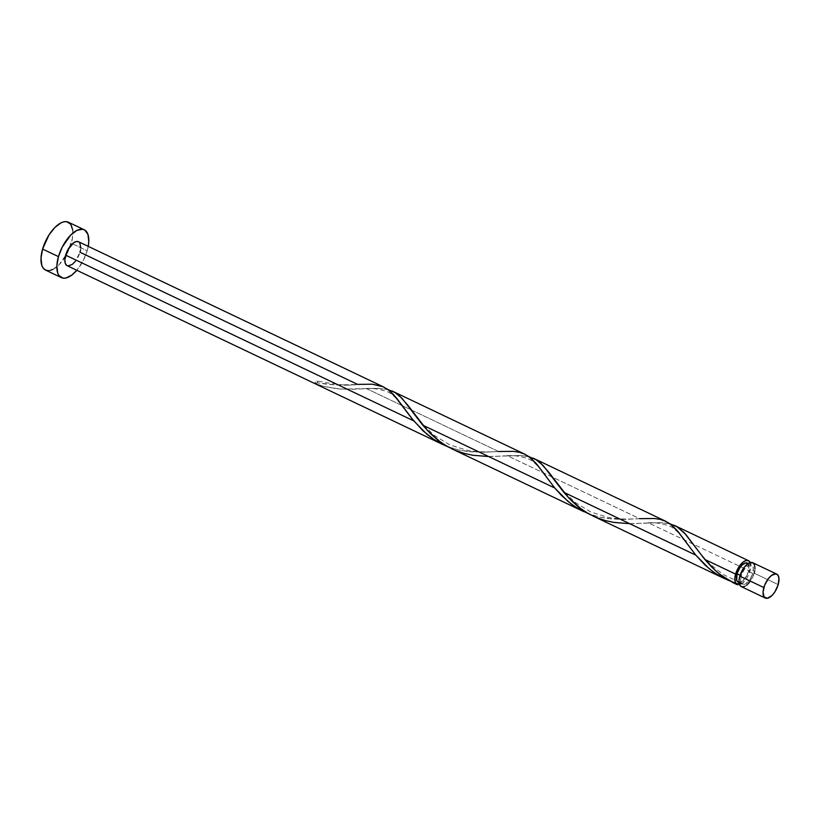 <?xml version="1.0" encoding="UTF-8"?>
<svg xmlns="http://www.w3.org/2000/svg" width="820" height="820" viewBox="0 0 820 820"><rect width="100%" height="100%" fill="white"/><g stroke="black" fill="none" stroke-linecap="round" stroke-linejoin="round"><path stroke-width="0.61" stroke-dasharray="4.1 3.07" d="M741.311 586.618A13.253 6.201 115.5 0 0 754.185 573.19L778.2 584.629L754.185 573.19A13.253 6.201 115.5 0 0 752.698 562.684M742.448 584.229L738.215 582.21A10.609 4.961 115.5 0 0 739.958 582.374A10.609 4.961 115.5 0 0 748.516 571.468L752.75 573.477A10.609 4.961 -64.5 0 1 742.448 584.229A10.609 4.961 -64.5 0 1 741.259 575.814L740.091 575.261L741.259 575.814L743.791 570.207L746.149 567.204L749.818 564.908L752.534 565.902L753.344 568.27L752.75 573.477L750.218 579.094L747.86 582.097L744.191 584.393L741.475 583.399L740.665 581.031L741.259 575.814A10.609 4.961 -64.5 0 1 751.561 565.072A10.609 4.961 -64.5 0 1 752.75 573.477L748.516 571.468L748.824 564.918L746.651 562.858M45.551 270.077A26.517 12.402 115.5 0 0 65.221 256.855A26.517 12.402 115.5 0 0 70.479 245.805A26.517 12.402 115.5 0 0 71.299 243.222L87.166 250.776A26.517 12.402 -64.5 0 1 76.824 270.282L83.384 260.319L87.166 250.776L71.299 243.222A26.517 12.402 115.5 0 0 68.347 222.199L68.931 222.527M383.739 387.03L377.753 385L371.726 384.16L335.769 385.031L317.596 382.827A13.253 6.201 -64.5 0 1 314.747 383.411L324.525 386.609L337.973 388.895L349.586 389.377L366.55 388.649L498.611 451.523L482.232 452.24L470.454 451.799L458.534 449.954L447.443 446.531L458.657 449.975L467.328 451.471L484.425 452.199L498.611 451.523L366.55 388.649L378.389 388.332L388.332 389.674M67.117 265.67A13.253 6.201 115.5 0 0 79.991 252.232A13.253 6.201 115.5 0 0 78.515 241.726M733.972 583.133L736.585 584.311M594.172 516.559L606.605 520.905L618.516 523.037L631.995 523.672L648.651 522.955L749.951 571.171A13.253 6.201 -64.5 0 1 740.757 584.281L739.332 583.942L740.757 584.281L740.747 582.815L739.958 582.374L744.847 578.694L748.516 571.468A10.609 4.961 115.5 0 0 747.327 563.063L751.561 565.072M730.897 581.349L738.441 583.717L730.897 581.349M453.111 449.411L465.555 453.757L477.465 455.889L490.944 456.525L507.601 455.807L639.661 518.67L623.282 519.388L611.505 518.947L599.584 517.102L588.493 513.689L599.707 517.133L608.378 518.619L625.476 519.357L639.661 518.67L507.601 455.807L521.571 455.582L529.382 456.822M750.167 562.561A13.253 6.201 -64.5 0 1 749.951 571.171L648.651 522.955L662.621 522.73L670.432 523.97M665.85 521.335L655.395 518.588L639.661 518.67M524.79 454.178L514.345 451.441L498.611 451.523M388.044 389.592L378.881 388.352L340.443 389.1L323.141 386.251L314.747 383.411A2.655 1.24 -64.5 0 1 317.104 380.921A2.655 1.24 -64.5 0 1 317.596 382.827L314.747 383.411L316.807 380.931L317.586 381.361L317.596 382.827C331.915 385.308 345.23 385.83 357.561 384.375L79.991 252.232L75.409 261.272M737.979 582.087L739.958 582.374L738.82 583.204M749.685 561.7L750.751 566.63L748.352 575.353L746.108 579.207L742.1 583.451L740.757 584.281L739.958 582.374L739.117 582.876M88.222 246.348A26.517 12.402 -64.5 0 1 87.166 250.776L88.263 246.082M77.664 241.469L79.724 242.761M80.79 247.691L80.544 249.885M67.968 265.926L66.82 265.506M44.967 269.76L49.917 270.497M52.859 269.452L59.081 264.768L67.517 252.765L72.396 238.528L72.785 230.184M754.728 570.843L754.974 568.639M752.996 562.838L751.848 562.428M741.014 586.464L742.161 586.874M744.96 586.31L746.507 585.336M749.593 582.231L754.185 573.19M693.228 543.998C696.129 548.641 701.643 555.273 709.771 563.883L723.373 574.625L739.958 582.374M670.145 523.898L660.992 522.647L629.678 523.672M529.095 456.74L519.941 455.5L488.617 456.525M357.899 384.354C350.242 386.066 336.671 384.928 317.166 380.941M405.223 409.723C402.948 406.587 395.455 395.599 387.983 392.011C379.127 388.67 370.312 387.645 361.528 388.946M498.949 451.502C491.723 452.045 484.066 452.045 475.979 451.502L467.092 450.293L449.78 444.881L434.128 435.287L421.982 423.602L411.127 409.703M546.274 476.871C543.998 473.734 536.505 462.746 529.033 459.159C520.177 455.817 511.362 454.803 502.578 456.094M640 518.65C632.774 519.193 625.117 519.193 617.029 518.65L608.153 517.44L590.83 512.039L575.179 502.434L563.043 490.749L552.178 476.851M687.324 544.019C685.059 540.882 677.556 529.894 670.094 526.307C661.227 522.965 652.412 521.951 643.639 523.252"/><path stroke-width="1.23" d="M754.974 568.639L754.564 565.011L752.996 562.838L749.049 562.991L744.416 567.071L739.824 576.111A13.253 6.201 115.5 0 0 741.311 586.618L765.326 598.057A13.253 6.201 -64.5 0 1 763.851 587.55L739.824 576.111L739.025 580.662L740.091 585.582L742.161 586.874L744.96 586.31M776.724 574.113L752.698 562.684A13.253 6.201 115.5 0 0 739.824 576.111L763.851 587.55A13.253 6.201 -64.5 0 1 776.724 574.113A13.253 6.201 -64.5 0 1 778.2 584.629L778.949 578.11L777.934 575.148L775.874 573.856L771.528 575.394L768.432 578.51L764.67 585.142L763.051 592.091L764.117 597.021L767.51 598.262L772.091 595.402L775.043 591.64L778.2 584.629A13.253 6.201 -64.5 0 1 765.326 598.057M748.301 563.883L745.585 562.899L741.926 565.185L739.558 568.198L737.036 573.805L740.091 575.261L737.036 573.805A10.609 4.961 115.5 0 0 738.215 582.21L739.086 582.63M84.214 229.754L68.347 222.199A26.517 12.402 115.5 0 0 42.599 249.065A26.517 12.402 115.5 0 0 45.551 270.077L61.418 277.632A26.517 12.402 -64.5 0 1 58.466 256.619L42.599 249.065L58.466 256.619A26.517 12.402 -64.5 0 1 84.214 229.754A26.517 12.402 -64.5 0 1 88.222 246.348L88.765 241.674L87.935 234.407L84.808 230.082L82.512 229.241L76.916 230.379L70.684 235.073L62.248 247.076L58.466 256.619L56.867 265.711L57.697 272.978L58.999 275.571L63.119 278.154L65.784 278.052L71.811 275.079L76.824 270.282A26.517 12.402 -64.5 0 1 61.418 277.632M80.544 249.885L79.991 252.232L357.561 384.375L372.372 384.211L383.196 386.784L387.839 389.449L396.306 397.731L413.741 420.875L65.641 255.153A13.253 6.201 115.5 0 0 67.117 265.67L442.872 444.542L433.841 439.428L422.987 430.797L411.906 418.62L393.528 394.533L388.147 389.674L382.827 386.62M383.739 387.03L78.515 241.726A13.253 6.201 115.5 0 0 65.641 255.153L413.741 420.875L427.148 434.467L434.272 439.715L447.443 446.531L442.872 444.542M733.039 582.682L737.077 584.609A13.253 6.201 -64.5 0 1 735.601 574.092L704.831 559.445L711.76 567.122L719.611 574.154L733.039 582.682M739.394 582.641L737.897 584.855A13.253 6.201 -64.5 0 1 737.077 584.609M629.678 523.672L613.872 522.412L605.242 520.546L596.847 517.707L588.852 513.884L581.38 509.128L568.291 497.453L548.836 472.31L540.493 462.952L536.065 459.692L529.095 456.74L536.136 459.723L543.106 465.473L563.77 492.297L695.842 555.171L709.259 568.772L716.372 574.02L729.544 580.837L721.518 577.085L712.816 571.55L704.954 564.97L695.842 555.171L563.77 492.297L571.796 501.051L578.612 507.047L586.095 512.274L594.172 516.559M592.922 515.975L724.562 578.653M739.332 583.942L738.441 583.717L739.332 583.942M488.617 456.525L472.812 455.264L464.192 453.398L455.797 450.559L447.802 446.736L440.319 441.98L427.24 430.305L407.786 405.162L399.442 395.804L395.014 392.534L388.044 389.592L395.076 392.575L402.056 398.325L422.72 425.149L554.791 488.023L568.209 501.625L575.322 506.862L588.493 513.689L578.838 509.025L571.099 503.9L561.577 495.557L554.791 488.023L422.72 425.149L430.746 433.903L437.562 439.889L445.045 445.127L453.111 449.411M736.585 584.311L722.43 576.275L715.563 570.73L703.755 558.133L685.745 534.343L677.115 526.84L670.145 523.898L677.187 526.881L684.167 532.621L704.831 559.445L735.601 574.092A13.253 6.201 -64.5 0 1 748.476 560.665A13.253 6.201 -64.5 0 1 750.167 562.561M673.917 525.2L675.588 525.979M532.867 458.042L534.537 458.831M639.661 518.67L654.473 518.506L660.172 519.367L665.297 521.079L669.95 523.755L678.417 532.026L695.842 555.171L677.074 530.427L671.262 524.738L664.928 520.915M391.816 390.894L393.477 391.683M498.611 451.523L513.422 451.359L519.121 452.22L524.246 453.931L528.9 456.607L537.366 464.878L554.791 488.023L536.014 463.279L530.202 457.591L523.877 453.767M748.199 563.473L747.327 563.063A10.609 4.961 115.5 0 0 737.036 573.805L736.729 580.355L737.979 582.087L739.958 582.374L737.897 584.855L735.417 582.794L734.833 578.1L736.421 571.694L738.758 567.081L743.268 561.946L746.292 560.46L748.762 560.829L750.331 562.991M66.82 265.506L65.262 263.343L64.841 259.704L67.537 250.387L73.318 243.007L76.332 241.521L78.812 241.89M79.724 242.761L80.79 247.691M75.409 261.272L72.314 264.388L67.968 265.926M72.785 230.184L70.766 224.27L66.645 221.687L63.98 221.789L61.039 222.825L54.817 227.519L48.923 235.043L42.599 249.065L41 258.156L41.83 265.424L43.132 268.017L45.602 270.108M49.917 270.497L52.859 269.452M754.185 573.19L754.728 570.843M746.507 585.336L749.593 582.231M451.871 448.827L583.922 511.7M674.839 525.61L748.476 560.665M533.789 458.462L665.85 521.335M392.739 391.314L524.79 454.178"/></g></svg>
